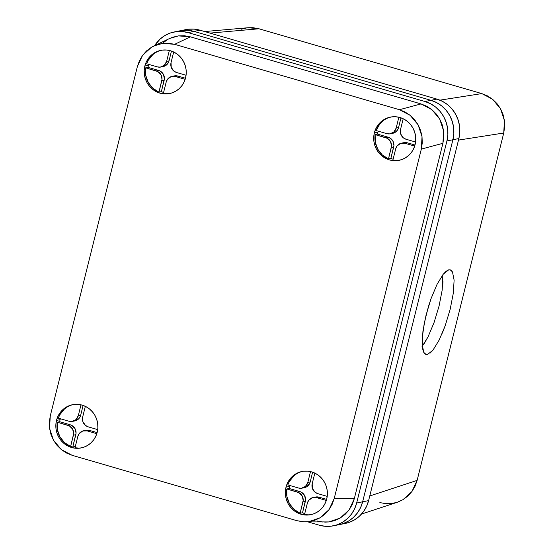 <?xml version="1.0" encoding="UTF-8"?>
<svg xmlns="http://www.w3.org/2000/svg" width="554" height="554" viewBox="0 0 554 554"><rect width="100%" height="100%" fill="white"/><g stroke="black" fill="none" stroke-linecap="round" stroke-linejoin="round"><path stroke-width="0.83" d="M421.885 346.894L428.083 336.763L434.121 322.393L439.08 305.981L442.196 290.012L442.861 274.708M427.577 354.477L424.634 353.618L427.577 354.477L425.424 354.235L423.762 352.379L422.654 348.978L422.238 338.12L424.239 323.307L428.36 306.798L431.019 298.696L437.058 284.327L443.255 274.195L446.122 271.238L448.678 269.846L450.27 269.853L452.486 271.938L454.114 280.151L453.304 293.239L450.187 309.208L445.229 325.627L439.197 339.997L432.993 350.121L427.577 354.477L425.984 354.47L423.762 352.379L422.141 344.166L422.944 331.077L426.068 315.108L431.019 298.696L437.058 284.327L443.255 274.195L448.678 269.846L450.824 270.082L452.486 271.938M379.843 502.582L385.771 503.669L391.761 503.531L397.585 502.173L403.028 499.653L407.876 496.052L411.934 491.523L415.064 486.239L417.127 480.387L369.76 495.975L417.127 480.387L503.738 133.015L504.666 126.838L504.424 120.571L503.018 114.449L500.497 108.709L496.973 103.577L492.561 99.242L487.444 95.87L481.814 93.598L439.918 100.149L481.814 93.598L259.016 28.787L209.994 33.102L259.016 28.787L253.088 27.7L248.116 27.728M361.561 514.036L397.204 502.305L403.028 499.653L411.934 491.523L417.127 480.387L503.738 133.015L458.49 140.093L503.738 133.015L504.424 120.571L500.497 108.709L492.561 99.242L481.814 93.598L259.016 28.787L248.199 27.721L204.655 31.55M453.304 293.239L450.187 309.208L445.229 325.627L442.293 333.217M432.993 350.121L430.133 353.085M247.098 27.839L241.274 29.196M345.184 523.44L349.055 522.401L354.498 519.874L359.345 516.273L363.41 511.744L366.533 506.453L368.604 500.608L458.878 138.542L459.806 132.364L459.564 126.097L458.151 119.976L455.63 114.235L452.099 109.096L447.694 104.761L442.57 101.389L436.94 99.118L200.029 30.2L194.101 29.113L188.111 29.251M333.363 525.822A32.056 30.532 78.6 0 1 319.36 525.213L308.072 521.93L319.36 525.213L325.281 526.3L331.278 526.161L337.102 524.804L342.545 522.277L347.393 518.683L351.458 514.147L354.588 508.856L356.651 503.011A32.056 30.532 78.6 0 1 333.363 525.822L339.339 524.617A32.056 30.532 -101.4 0 0 362.628 501.813L356.651 503.011L446.926 140.951L458.878 138.542A32.056 30.532 -101.4 0 0 436.94 99.118L430.97 100.316A32.056 30.532 78.6 0 1 452.902 139.746L362.628 501.813A32.056 30.532 78.6 0 1 339.339 524.617L345.308 523.419A32.056 30.532 -101.4 0 0 368.604 500.608L362.628 501.813L360.564 507.658L357.434 512.949L353.369 517.478L348.521 521.079L343.078 523.599L339.207 524.645L343.078 523.599L348.521 521.079L353.369 517.478L357.434 512.949L360.564 507.658L362.628 501.813L452.902 139.746L362.628 501.813L368.604 500.608L458.878 138.542L452.902 139.746L453.83 133.569L453.587 127.302L452.182 121.174L449.661 115.433L446.129 110.294L441.718 105.959L436.6 102.594L430.97 100.316L194.052 31.405L200.029 30.2L436.94 99.118L430.97 100.316L194.052 31.405L188.125 30.311L182.134 30.449L188.125 30.311L194.052 31.405L200.029 30.2A32.056 30.532 -101.4 0 0 186.019 29.591L180.043 30.795A32.056 30.532 78.6 0 1 194.052 31.405L188.076 32.603L424.994 101.52L430.97 100.316L194.052 31.405A32.056 30.532 -101.4 0 0 180.043 30.795L174.074 31.994A32.056 30.532 78.6 0 1 188.076 32.603L182.155 31.516L176.158 31.654L170.327 33.011L164.884 35.539L160.044 39.133L154.684 45.58A32.056 30.532 78.6 0 1 174.074 31.994M442.985 281.487L442.791 284.604M442.196 290.012L439.08 305.981L434.121 322.393L428.083 336.763L424.018 343.944M326.735 498.995A22.035 20.99 78.6 0 1 310.725 514.68A22.035 20.99 78.6 0 1 286.016 487.153L289.603 486.433A22.035 20.99 -101.4 0 0 289.188 488.489L286.799 488.967A22.035 20.99 -101.4 0 0 300.123 513.253L302.512 512.775A22.035 20.99 -101.4 0 0 304.762 513.565A22.035 20.99 -101.4 0 1 302.512 512.775L300.123 513.253L302.948 501.924L305.337 501.446A8.012 7.631 -101.4 0 0 299.853 491.592L297.463 492.07A8.012 7.631 78.6 0 1 302.948 501.924L305.337 501.446L302.512 512.775L305.566 499.902L304.527 495.366L301.258 492.16L299.853 491.592L297.463 492.07L286.799 488.967L289.188 488.489L299.853 491.592L289.188 488.489A22.035 20.99 -101.4 0 1 289.603 486.433L286.016 487.153L287.436 483.136L289.59 479.494L292.38 476.378L295.718 473.905L299.458 472.167L303.467 471.239L307.588 471.142L311.66 471.89L315.531 473.455L319.049 475.768L322.082 478.753L324.512 482.285L326.244 486.232L327.206 490.442L327.379 494.75L326.735 498.995L325.316 503.018L323.169 506.654L320.371 509.77L317.04 512.242L313.294 513.98L309.291 514.915L305.171 515.005L301.099 514.257L297.228 512.699L293.703 510.379L290.677 507.402L288.246 503.87L286.515 499.923L285.545 495.712L285.379 491.398L286.016 487.153A22.035 20.99 78.6 0 1 302.034 471.475A22.035 20.99 78.6 0 1 326.735 498.995M308.1 514.832L304.52 514.534L307.345 503.205A8.012 7.631 78.6 0 1 313.169 497.506A8.012 7.631 78.6 0 1 316.666 497.658L312.234 497.755L308.647 500.421L307.345 503.205L304.52 514.534A22.035 20.99 -101.4 0 0 311.32 514.548M185.576 77.872A22.035 20.99 78.6 0 1 169.566 93.557A22.035 20.99 78.6 0 1 144.857 66.03L148.437 65.31A22.035 20.99 -101.4 0 0 148.029 67.366L145.64 67.844A22.035 20.99 -101.4 0 0 158.963 92.13L161.352 91.652A22.035 20.99 -101.4 0 0 163.603 92.442A22.035 20.99 -101.4 0 1 161.352 91.652L158.963 92.13L161.782 80.801L164.171 80.323A8.012 7.631 -101.4 0 0 158.693 70.469L156.304 70.947A8.012 7.631 78.6 0 1 161.782 80.801L164.171 80.323L161.352 91.652L164.406 78.779L163.361 74.243L160.099 71.037L158.693 70.469L156.304 70.947L145.64 67.844L148.029 67.366L158.693 70.469L148.029 67.366A22.035 20.99 -101.4 0 1 148.437 65.31L144.857 66.03A22.035 20.99 78.6 0 1 160.868 50.352A22.035 20.99 78.6 0 1 185.576 77.872L184.157 81.895L182.003 85.531L179.212 88.647L175.881 91.119L172.135 92.857L168.125 93.792L164.005 93.882L159.933 93.134L156.062 91.576L152.544 89.256L149.511 86.279L147.087 82.747L145.356 78.8L144.386 74.589L144.22 70.275L144.857 66.03L146.277 62.013L148.424 58.371L151.221 55.261L154.552 52.782L158.299 51.044L162.301 50.116L166.422 50.019L170.5 50.767L174.371 52.332L177.889 54.645L180.916 57.63L183.346 61.162L185.078 65.109L186.047 69.319L186.213 73.627L185.576 77.872M166.941 93.709L163.361 93.411L166.186 82.082A8.012 7.631 78.6 0 1 172.01 76.383A8.012 7.631 78.6 0 1 175.507 76.535L171.068 76.639L167.481 79.298L166.186 82.082L163.361 93.411A22.035 20.99 -101.4 0 0 170.161 93.425M415.091 144.636A22.035 20.99 78.6 0 1 399.074 160.321A22.035 20.99 78.6 0 1 374.372 132.794L377.953 132.074A22.035 20.99 -101.4 0 0 377.544 134.13L375.155 134.608A22.035 20.99 -101.4 0 0 388.472 158.894L390.861 158.416A22.035 20.99 -101.4 0 0 393.118 159.206A22.035 20.99 -101.4 0 1 390.861 158.416L388.472 158.894L391.297 147.565L393.686 147.087A8.012 7.631 -101.4 0 0 388.202 137.226L385.813 137.711A8.012 7.631 78.6 0 1 391.297 147.565L393.686 147.087L390.861 158.416L393.922 145.543L392.876 141.007L389.614 137.801L388.202 137.226L385.813 137.711L375.155 134.608L377.544 134.13L388.202 137.226L377.544 134.13A22.035 20.99 -101.4 0 1 377.953 132.074L374.372 132.794A22.035 20.99 78.6 0 1 390.383 117.109A22.035 20.99 78.6 0 1 415.091 144.636L413.665 148.659L411.518 152.295L408.72 155.411L405.389 157.883L401.65 159.621L397.64 160.556L393.52 160.646L389.448 159.898L385.577 158.34L382.059 156.02L379.026 153.042L376.595 149.504L374.864 145.564L373.895 141.353L373.728 137.039L374.372 132.794L375.792 128.77L377.939 125.135L380.736 122.018L384.067 119.546L387.807 117.808L391.816 116.88L395.937 116.783L400.009 117.531L403.88 119.096L407.398 121.409L410.431 124.394L412.862 127.926L414.593 131.873L415.562 136.083L415.729 140.391L415.091 144.636M396.456 160.473L392.876 160.175L395.695 148.846A8.012 7.631 78.6 0 1 401.518 143.147A8.012 7.631 78.6 0 1 405.022 143.299L400.584 143.396L396.996 146.062L395.695 148.846L392.876 160.175A22.035 20.99 -101.4 0 0 399.669 160.189M97.227 432.238A22.035 20.99 78.6 0 1 81.209 447.916A22.035 20.99 78.6 0 1 56.501 420.389L60.088 419.669A22.035 20.99 -101.4 0 0 59.673 421.726L57.284 422.203A22.035 20.99 -101.4 0 0 70.607 446.489L72.996 446.012A22.035 20.99 -101.4 0 0 75.247 446.801A22.035 20.99 -101.4 0 1 72.996 446.012L70.607 446.489L73.433 435.167L75.822 434.682A8.012 7.631 -101.4 0 0 70.337 424.828L67.948 425.306A8.012 7.631 78.6 0 1 73.433 435.167L75.822 434.682L72.996 446.012L76.057 433.138L75.012 428.602L71.75 425.396L70.337 424.828L67.948 425.306L57.284 422.203L59.673 421.726L70.337 424.828L59.673 421.726A22.035 20.99 -101.4 0 1 60.088 419.669L56.501 420.389A22.035 20.99 78.6 0 1 72.519 404.711A22.035 20.99 78.6 0 1 97.227 432.238L95.8 436.254L93.654 439.89L90.856 443.006L87.525 445.478L83.786 447.216L79.776 448.151L75.656 448.241L71.584 447.494L67.713 445.935L64.195 443.615L61.162 440.638L58.731 437.106L57 433.159L56.03 428.948L55.864 424.634L56.501 420.389L57.928 416.373L60.074 412.73L62.872 409.621L66.203 407.142L69.942 405.41L73.952 404.475L78.072 404.378L82.144 405.126L86.015 406.691L89.533 409.004L92.566 411.989L94.997 415.521L96.728 419.468L97.698 423.678L97.864 427.986L97.227 432.238M78.592 448.068L75.005 447.771L77.83 436.441A8.012 7.631 78.6 0 1 83.654 430.742A8.012 7.631 78.6 0 1 87.158 430.894L82.719 430.998L79.132 433.657L77.83 436.441L75.005 447.771A22.035 20.99 -101.4 0 0 81.805 447.784M424.994 101.52L188.076 32.603L194.052 31.405L430.97 100.316L424.994 101.52A32.056 30.532 78.6 0 1 446.926 140.951L447.861 134.774L447.611 128.5L446.205 122.379L443.685 116.638L440.153 111.499L435.742 107.164L430.624 103.792L424.994 101.52M356.651 503.011L446.926 140.951L452.902 139.746L453.83 133.569L453.587 127.302L452.182 121.174L449.661 115.433L446.129 110.294L441.718 105.959L436.6 102.594L430.97 100.316A32.056 30.532 -101.4 0 1 452.902 139.746L362.628 501.813L356.651 503.011M169.538 38.531L172.675 37.243L178.492 35.885L184.482 35.754L190.403 36.841L421.019 103.923L426.642 106.195L431.76 109.56L436.164 113.889L439.689 119.013L442.203 124.747L443.609 130.862L443.851 137.129L442.916 143.299L354.283 498.808L352.212 504.646L349.096 509.936L345.038 514.458L340.198 518.052L334.761 520.573L328.944 521.93L324.776 522.152M322.954 522.062L317.033 520.975M162.398 43.357L167.239 39.763M304.825 521.889L328.944 521.93L340.198 518.052L349.096 509.936L354.283 498.808L334.207 498.538L329.021 509.666L320.122 517.782L308.869 521.66L304.825 521.889L296.958 520.705L72.165 455.319L61.425 449.682L53.489 440.222L49.576 428.381L50.262 415.943L137.392 66.487L142.579 55.365L151.471 47.242L153.901 45.947L162.731 43.364L174.635 44.32L190.403 36.841L178.492 35.885L169.669 38.468L153.901 45.947M422.023 136.651L421.331 149.088L442.916 143.299L443.609 130.862L439.689 119.013L431.76 109.56L421.019 103.923L399.434 109.713L410.168 115.35L418.104 124.802L422.023 136.651L420.618 130.536L418.104 124.802L414.572 119.678L410.168 115.35L405.057 111.984L399.434 109.713L421.019 103.923L190.403 36.841L174.635 44.32L399.434 109.713L174.635 44.32L168.714 43.233L162.731 43.364L156.907 44.722L151.471 47.242L146.637 50.836L142.579 55.365L139.456 60.649L137.392 66.487L50.262 415.943L49.334 422.113L49.576 428.381L50.975 434.495L53.489 440.222L57.02 445.354L61.425 449.682L66.535 453.047L72.165 455.319L296.958 520.705L302.879 521.792L308.869 521.66L314.686 520.303L320.122 517.782L324.963 514.188L329.021 509.666L332.137 504.382L334.207 498.538L354.283 498.808L442.916 143.299L421.331 149.088L334.207 498.538L421.331 149.088L422.266 142.911L422.023 136.651M60.338 418.741A22.035 20.99 -101.4 0 0 60.088 419.669A22.035 20.99 -101.4 0 1 60.338 418.741M73.114 404.6A22.035 20.99 -101.4 0 0 58.302 418.145L68.959 421.248L71.944 421.49L75.974 419.613L78.287 415.701A8.012 7.631 78.6 0 1 72.463 421.4A8.012 7.631 78.6 0 1 68.959 421.248L58.302 418.145L59.811 414.773L64.368 409.101M378.209 131.146A22.035 20.99 -101.4 0 0 377.953 132.074A22.035 20.99 -101.4 0 1 378.209 131.146M390.979 116.998A22.035 20.99 -101.4 0 0 376.166 130.55L386.824 133.653L389.808 133.888L393.839 132.018L396.152 128.106A8.012 7.631 78.6 0 1 390.328 133.805A8.012 7.631 78.6 0 1 386.824 133.653L376.166 130.55L379.719 124.131L382.239 121.506M148.694 64.382A22.035 20.99 -101.4 0 0 148.437 65.31A22.035 20.99 -101.4 0 1 148.694 64.382M161.47 50.241A22.035 20.99 -101.4 0 0 146.651 63.786L157.315 66.889L160.293 67.124L164.323 65.254L166.636 61.342A8.012 7.631 78.6 0 1 160.812 67.041A8.012 7.631 78.6 0 1 157.315 66.889L146.651 63.786L148.16 60.414L152.724 54.742M289.853 485.505A22.035 20.99 -101.4 0 0 289.603 486.433A22.035 20.99 -101.4 0 1 289.853 485.505M302.629 471.357A22.035 20.99 -101.4 0 0 287.81 484.909L298.474 488.012L301.452 488.247L305.483 486.377L307.802 482.465A8.012 7.631 78.6 0 1 301.978 488.164A8.012 7.631 78.6 0 1 298.474 488.012L287.81 484.909L289.327 481.537L293.883 475.865M390.328 133.805L392.717 133.327A8.012 7.631 -101.4 0 0 398.541 127.621L396.152 128.106L398.859 117.233L396.152 128.106L398.541 127.621L398.021 129.082L396.228 131.54L392.197 133.41M406.034 139.241A8.012 7.631 78.6 0 1 400.549 129.38L400.729 134.026L403.347 137.828L406.034 139.241L415.583 142.018L406.034 139.241M404.434 142.579L407.412 142.814L405.022 143.299L414.669 146.104L405.022 143.299L407.412 142.814A8.012 7.631 -101.4 0 0 403.908 142.662L401.518 143.147M407.412 142.814L414.988 145.023L407.412 142.814M400.978 117.836L398.541 127.621L400.978 117.836M403.201 118.75L400.549 129.38L403.201 118.75M388.472 158.894L391.533 146.021L390.487 141.492L387.225 138.278L375.155 134.608L375.245 142.087L377.724 149.151L382.315 154.975L388.472 158.894M160.812 67.041L163.201 66.563A8.012 7.631 -101.4 0 0 169.025 60.857L166.636 61.342L169.351 50.469L166.636 61.342L169.025 60.857L168.513 62.318L165.501 65.677L162.682 66.646M176.518 72.477A8.012 7.631 78.6 0 1 171.034 62.623L171.221 67.263L173.831 71.064L176.518 72.477L186.068 75.254L176.518 72.477M174.919 75.815L177.896 76.05L175.507 76.535L185.154 79.34L175.507 76.535L177.896 76.05A8.012 7.631 -101.4 0 0 174.399 75.898L172.01 76.383M177.896 76.05L185.479 78.259L177.896 76.05M171.463 51.072L169.025 60.857L171.463 51.072M173.686 51.986L171.034 62.623L173.686 51.986M158.963 92.13L162.017 79.257L160.972 74.728L157.71 71.514L145.64 67.844L145.73 75.323L148.216 82.387L152.8 88.211L158.963 92.13M72.463 421.4L74.852 420.922A8.012 7.631 -101.4 0 0 80.676 415.216L78.287 415.701L80.995 404.829L78.287 415.701L80.676 415.216L80.157 416.677L78.363 419.136L74.333 421.005M88.169 426.836A8.012 7.631 78.6 0 1 82.684 416.982L82.865 421.622L85.482 425.424L88.169 426.836L97.719 429.613L88.169 426.836M86.569 430.174L89.547 430.41L87.158 430.894L96.805 433.699L87.158 430.894L89.547 430.41A8.012 7.631 -101.4 0 0 86.043 430.257L83.654 430.742M89.547 430.41L97.123 432.619L89.547 430.41M83.114 405.438L80.676 415.216L83.114 405.438M85.337 406.345L82.684 416.982L85.337 406.345M70.607 446.489L73.668 433.623L72.622 429.087L69.354 425.874L57.284 422.203L57.381 429.682L59.86 436.746L64.451 442.57L70.607 446.489M301.978 488.164L304.368 487.686A8.012 7.631 -101.4 0 0 310.192 481.98L307.802 482.465L310.51 471.593L307.802 482.465L310.192 481.98L309.672 483.441L306.66 486.8L303.841 487.769M317.684 493.6A8.012 7.631 78.6 0 1 312.2 483.739L312.38 488.386L314.997 492.187L317.684 493.6L327.227 496.377L317.684 493.6M316.078 496.938L319.062 497.173L316.666 497.658L326.32 500.463L316.666 497.658L319.062 497.173A8.012 7.631 -101.4 0 0 315.558 497.021L313.169 497.506M319.062 497.173L326.638 499.383L319.062 497.173M312.629 472.195L310.192 481.98L312.629 472.195M314.852 473.109L312.2 483.739L314.852 473.109M300.123 513.253L303.177 500.38L302.138 495.851L298.869 492.638L286.799 488.967L286.889 496.446L289.375 503.51L293.959 509.334L300.123 513.253"/></g></svg>
